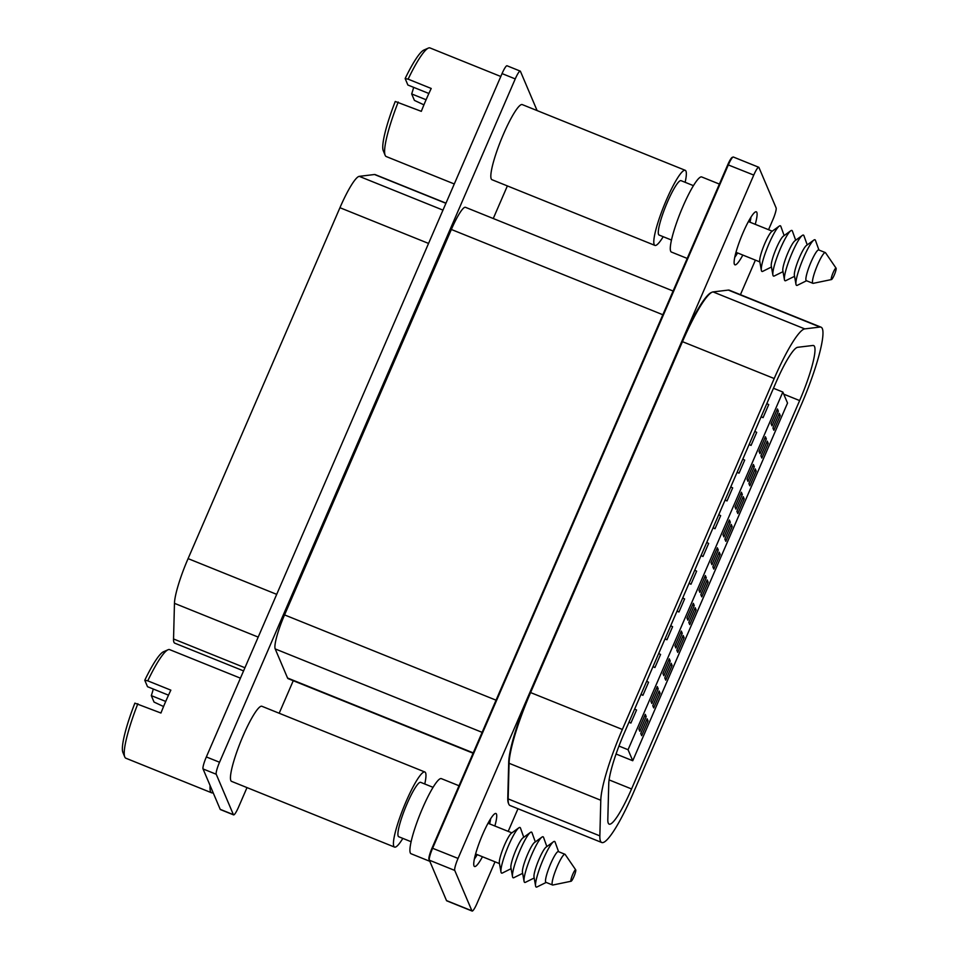 <?xml version="1.0" encoding="UTF-8"?>
<svg xmlns="http://www.w3.org/2000/svg" width="959" height="959" viewBox="0 0 959 959"><rect width="100%" height="100%" fill="white"/><g stroke="black" fill="none" stroke-linecap="round" stroke-linejoin="round"><path stroke-width="1.44" d="M575.748 869.921A6.162 0.983 112 0 0 575.712 869.861A6.162 0.983 112 0 0 572.727 874.392A6.162 0.983 112 0 0 570.905 881.093A6.162 0.983 112 0 0 571.12 881.237A6.162 0.983 112 0 0 574.165 876.023A6.162 0.983 112 0 0 575.748 869.921M565.247 854.601A16.567 2.625 112 0 0 565.163 854.445A16.567 2.625 112 0 0 564.947 854.265A16.567 2.625 112 0 0 556.807 867.439A16.567 2.625 112 0 0 552.24 884.654A16.567 2.625 112 0 0 552.552 885.001A16.567 2.625 112 0 0 552.84 885.013L571.12 881.237M564.947 854.265L558.354 851.604A16.567 2.625 112 0 0 550.214 864.79A16.567 2.625 112 0 0 545.659 882.004A16.567 2.625 112 0 0 545.959 882.34L552.552 885.001M555.129 842.146A24.598 3.896 112 0 0 555.093 842.05A24.598 3.896 112 0 0 555.057 841.954A24.598 3.896 112 0 0 553.439 841.786A24.598 3.896 112 0 0 541.787 862.8A24.598 3.896 112 0 0 535.601 886.008A24.598 3.896 112 0 0 535.757 886.56A24.598 3.896 112 0 0 536.98 886.967L546.174 882.436M553.439 841.786L546.019 847.181A16.567 2.625 112 0 0 538.179 861.338A16.567 2.625 112 0 0 534.007 876.97L535.601 886.008M543.597 837.507A24.598 3.896 112 0 0 543.561 837.399A24.598 3.896 112 0 0 543.525 837.303A24.598 3.896 112 0 0 541.907 837.123A24.598 3.896 112 0 0 530.255 858.149A24.598 3.896 112 0 0 524.07 881.357A24.598 3.896 112 0 0 524.225 881.908A24.598 3.896 112 0 0 525.448 882.316L534.187 878M541.907 837.123L534.475 842.517A16.567 2.625 112 0 0 526.623 856.675A16.567 2.625 112 0 0 522.463 872.318L524.07 881.357M532.053 832.844A24.598 3.896 112 0 0 532.017 832.736A24.598 3.896 112 0 0 531.981 832.64A24.598 3.896 112 0 0 530.351 832.472A24.598 3.896 112 0 0 518.711 853.486A24.598 3.896 112 0 0 512.526 876.706A24.598 3.896 112 0 0 512.669 877.245A24.598 3.896 112 0 0 513.904 877.665L522.643 873.337M530.351 832.472L522.931 837.866A16.567 2.625 112 0 0 515.079 852.024A16.567 2.625 112 0 0 510.907 867.667L512.526 876.706M520.521 828.204A24.598 3.896 112 0 0 520.485 828.096A24.598 3.896 112 0 0 520.449 828.001A24.598 3.896 112 0 0 518.831 827.821A24.598 3.896 112 0 0 507.179 848.835A24.598 3.896 112 0 0 500.994 872.067A24.598 3.896 112 0 0 501.149 872.606A24.598 3.896 112 0 0 502.384 873.014L511.087 868.686M518.831 827.821L511.387 833.215A16.567 2.625 112 0 0 503.535 847.372A16.567 2.625 112 0 0 499.363 863.016L500.994 872.067M210.105 785.553A58.547 9.278 112 0 0 210.56 791.583A58.547 9.278 112 0 0 211.639 792.805A58.547 9.278 112 0 0 213.15 792.721M240.433 678.169L169.647 649.627A58.547 9.278 112 0 0 167.981 649.782A58.547 9.278 112 0 0 147.758 680.842L144.773 680.255L147.518 686.704L168.508 695.167M122.908 752.407A54.939 8.715 -68 0 1 122.884 752.359A54.939 8.715 -68 0 1 134.871 703.139L160.944 713.028A58.547 9.278 -68 0 1 170.846 690.144L147.758 680.842M137.856 703.714A58.547 9.278 112 0 0 124.766 756.963A58.547 9.278 112 0 0 124.79 757.011A58.547 9.278 112 0 0 125.869 758.221L211.639 792.805M153.284 689.03A25.222 4.004 -68 0 1 151.306 695.611L154.039 702.072L163.569 706.531M144.773 680.255A54.939 8.715 -68 0 1 163.438 651.784L167.981 649.782M151.306 695.611L165.727 701.437M537.112 110.585L520.425 71.314A10.813 1.714 112 0 0 520.222 71.098L507.035 65.775A10.813 1.714 112 0 0 502.048 73.591L206.341 756.939A10.813 1.714 112 0 0 203.044 768.938L220.21 809.336A10.813 1.714 112 0 0 220.402 809.564L233.6 814.886A10.813 1.714 112 0 0 238.575 807.058L247.002 787.603M520.222 71.098A10.813 1.714 112 0 0 515.247 78.914L219.539 762.249A10.813 1.714 112 0 0 216.231 774.261L233.397 814.659A10.813 1.714 112 0 0 233.6 814.886M279.177 713.244L293.25 680.722M493.262 218.52L507.371 185.926M243.574 670.904L174.742 643.153A43.227 6.857 -68 0 1 173.543 638.97L174.466 603.331A43.227 6.857 -68 0 1 188.084 558.617L339.942 207.707A43.227 6.857 -68 0 1 359.241 176.348L374.525 174.514A43.227 6.857 -68 0 1 375.137 174.586L445.983 203.152M474.393 859.036A25.222 4.004 112 0 0 477.222 854.625M489.617 823.889A25.222 4.004 112 0 0 490.624 818.758M402.84 838.394A40.494 6.425 -68 0 1 394.557 847.097L231.587 781.381A40.494 6.425 -68 0 1 230.604 779.763A40.494 6.425 -68 0 1 242.615 736.98A40.494 6.425 -68 0 1 261.867 706.268L424.837 771.983A40.494 6.425 -68 0 1 425.82 773.601A40.494 6.425 -68 0 1 424.765 783.994M429.824 861.314L411.051 853.738A40.494 6.425 -68 0 1 410.068 852.119A40.494 6.425 -68 0 1 422.08 809.336A40.494 6.425 -68 0 1 441.332 778.624L459.013 785.757M394.557 847.097A40.494 6.425 -68 0 1 393.574 845.466A40.494 6.425 -68 0 1 405.585 802.695A40.494 6.425 -68 0 1 424.837 771.983M411.123 841.726L398.728 836.739A29.321 4.651 -68 0 1 398.021 835.553A29.321 4.651 -68 0 1 406.712 804.577A29.321 4.651 -68 0 1 420.665 782.34L433.048 787.327M782.844 392.051L787.531 403.068L632.748 760.739L628.061 749.722L782.844 392.051L773.457 388.263M631.561 788.957L799.638 400.574A48.633 7.708 112 0 0 813.604 345.552A48.633 7.708 112 0 0 812.92 345.468L797.636 347.302A48.633 7.708 112 0 0 775.927 382.569L624.069 733.491A48.633 7.708 112 0 0 608.749 783.791L607.814 819.418A48.633 7.708 112 0 0 609.169 824.141A48.633 7.708 112 0 0 631.561 788.957L609.097 779.895M761.086 416.841L763.076 417.644L768.722 404.578L766.816 403.619M749.075 444.616L751.053 445.408L756.711 432.341L754.805 431.382M737.063 472.379L739.041 473.171L744.699 460.104L742.781 459.145M725.052 500.142L727.03 500.934L732.676 487.867L730.77 486.908M713.028 527.906L715.018 528.709L720.665 515.642L718.759 514.671M701.017 555.669L702.995 556.472L708.653 543.405L706.747 542.434M689.006 583.432L690.983 584.235L696.642 571.168L694.724 570.209M676.982 611.195L678.972 611.998L684.618 598.931L682.712 597.972M664.971 638.97L666.949 639.761L672.607 626.695L670.701 625.736M652.959 666.733L654.937 667.524L660.595 654.458L658.677 653.499M640.948 694.496L642.926 695.299L648.572 682.233L646.666 681.262M628.924 722.259L630.902 723.062L636.56 709.996L634.654 709.025M628.061 749.722L618.963 746.054M632.748 760.739L616.062 754.014M766.349 438.922L759.984 453.619L759.048 451.413L765.402 436.717L766.349 438.922L764.731 438.275M742.314 494.448L735.949 509.145L735.014 506.951L741.379 492.243L742.314 494.448L740.708 493.801M718.279 549.975L711.926 564.683L710.991 562.477L717.344 547.781L718.279 549.975L716.673 549.327M694.256 605.513L687.891 620.209L686.956 618.004L693.321 603.307L694.256 605.513L692.65 604.865M670.221 661.039L663.868 675.735L662.933 673.53L669.286 658.833L670.221 661.039L668.615 660.391M646.198 716.565L639.833 731.273L638.898 729.068L645.263 714.371L646.198 716.565L644.58 715.917M768.219 443.334L761.854 458.03L760.919 455.825L767.284 441.128L768.219 443.334L766.613 442.674M744.184 498.86L737.831 513.556L736.896 511.351L743.249 496.654L744.184 498.86L742.578 498.212M720.161 554.386L713.796 569.083L712.861 566.877L719.226 552.18L720.161 554.386L718.543 553.739M696.126 609.912L689.761 624.621L688.826 622.415L695.191 607.718L696.126 609.912L694.52 609.265M672.103 665.45L665.738 680.147L664.803 677.941L671.156 663.244L672.103 665.45L670.485 664.803M648.068 720.976L641.703 735.673L640.768 733.467L647.133 718.77L648.068 720.976L646.462 720.329M660.08 693.213L653.726 707.91L652.791 705.704L659.145 691.007L660.08 693.213L658.473 692.566M684.115 637.687L677.749 652.384L676.814 650.178L683.18 635.481L684.115 637.687L682.508 637.028M708.138 582.149L701.784 596.846L700.849 594.652L707.203 579.943L708.138 582.149L706.531 581.502M732.173 526.623L725.807 541.32L724.872 539.114L731.237 524.417L732.173 526.623L730.566 525.976M756.207 471.097L749.842 485.793L748.907 483.588L755.26 468.891L756.207 471.097L754.589 470.449M780.23 415.559L773.865 430.267L772.93 428.062L779.295 413.365L780.23 415.559L778.624 414.911M658.21 688.802L651.844 703.498L650.909 701.305L657.275 686.596L658.21 688.802L656.603 688.154M682.245 633.276L675.879 647.972L674.944 645.767L681.298 631.07L682.245 633.276L680.626 632.628M706.268 577.75L699.914 592.446L698.967 590.241L705.333 575.544L706.268 577.75L704.661 577.09M730.302 522.211L723.937 536.92L723.002 534.714L729.367 520.006L730.302 522.211L728.684 521.564M754.325 466.685L747.972 481.382L747.037 479.176L753.39 464.48L754.325 466.685L752.719 466.038M778.36 411.159L771.995 425.856L771.06 423.65L777.425 408.954L778.36 411.159L776.754 410.512M801.352 404.614A68.449 10.849 112 0 0 821.012 327.175A68.449 10.849 112 0 0 820.041 327.055L804.757 328.889A68.449 10.849 112 0 0 774.201 378.529L622.355 729.451A68.449 10.849 112 0 0 600.79 800.25L599.854 835.876A68.449 10.849 112 0 0 601.761 842.517A68.449 10.849 112 0 0 633.288 792.997L801.352 404.614M727.03 500.934L725.124 499.975M763.076 417.644L761.158 416.686M630.902 723.062L628.996 722.091M642.926 695.299L641.008 694.328M654.937 667.524L653.031 666.565M715.018 528.709L713.1 527.738M678.972 611.998L677.054 611.039M751.053 445.408L749.147 444.449M702.995 556.472L701.089 555.501M666.949 639.761L665.043 638.802M690.983 584.235L689.077 583.276M739.041 473.171L737.135 472.212M821.012 327.175L729.308 290.193A68.449 10.849 112 0 0 728.337 290.086L713.052 291.92A68.449 10.849 112 0 0 712.069 292.207A68.449 10.849 112 0 0 682.496 341.56L530.639 692.47A68.449 10.849 112 0 0 509.073 763.28L508.15 798.907A68.449 10.849 112 0 0 508.761 804.062A68.449 10.849 112 0 0 510.044 805.536L601.761 842.517M508.761 804.062L508.39 803.151A67.729 10.741 -68 0 1 507.779 798.032L508.702 762.405A67.729 10.741 -68 0 1 530.039 692.35L681.897 341.44A67.729 10.741 -68 0 1 711.158 292.603L712.069 292.207M742.841 255.058A28.578 4.531 -68 0 1 734.93 264.816A28.578 4.531 -68 0 1 743.141 232.486A28.578 4.531 -68 0 1 756.303 211.807A28.578 4.531 -68 0 1 755.236 224.322M495.024 861.805L477.091 903.234A10.813 1.714 -68 0 1 472.116 911.05A10.813 1.714 -68 0 1 471.912 910.822L454.746 870.424A10.813 1.714 -68 0 1 458.054 858.425L753.762 175.077A10.813 1.714 -68 0 1 758.737 167.262A10.813 1.714 -68 0 1 758.941 167.477L776.107 207.887A10.813 1.714 -68 0 1 772.798 219.887L768.555 229.692M755.392 260.129L740.432 294.677M517.98 808.737L508.186 831.381M482.473 856.747A28.578 4.531 -68 0 1 474.561 866.504A28.578 4.531 -68 0 1 482.761 834.162A28.578 4.531 -68 0 1 495.923 813.496A28.578 4.531 -68 0 1 494.868 826.011M758.737 167.262L733.335 157.012A10.813 1.714 112 0 0 733.036 157.048A10.813 1.714 112 0 0 728.361 164.84L432.653 848.176A10.813 1.714 112 0 0 429.344 860.175L446.51 900.585A10.813 1.714 112 0 0 446.714 900.813L472.116 911.05M429.344 860.163L428.973 859.264A10.081 1.594 -68 0 1 428.973 859.252L429.344 860.175A10.813 1.714 112 0 0 429.344 860.187L454.746 870.424M428.973 859.252A10.081 1.594 -68 0 1 432.053 848.056L727.761 164.72A10.081 1.594 -68 0 1 732.125 157.444L733.036 157.048M734.762 257.348A25.222 4.004 112 0 0 737.591 252.948M749.986 222.212A25.222 4.004 112 0 0 751.005 217.07M663.208 236.705A40.494 6.425 -68 0 1 654.925 245.408L491.955 179.705A40.494 6.425 -68 0 1 490.912 177.667A40.494 6.425 -68 0 1 503.259 134.656A40.494 6.425 -68 0 1 522.247 104.591L685.206 170.294A40.494 6.425 -68 0 1 686.26 172.344A40.494 6.425 -68 0 1 685.146 182.306M687.207 258.427L671.42 252.061A40.494 6.425 -68 0 1 670.377 250.023A40.494 6.425 -68 0 1 682.724 207.012A40.494 6.425 -68 0 1 701.7 176.947L719.382 184.08M654.925 245.408A40.494 6.425 -68 0 1 653.882 243.37A40.494 6.425 -68 0 1 666.229 200.359A40.494 6.425 -68 0 1 685.206 170.294M671.492 240.05L659.097 235.051A29.321 4.651 -68 0 1 658.342 233.576A29.321 4.651 -68 0 1 667.284 202.421A29.321 4.651 -68 0 1 681.034 180.652L693.417 185.65M836.116 268.232A6.162 0.983 112 0 0 836.08 268.184A6.162 0.983 112 0 0 833.095 272.716A6.162 0.983 112 0 0 831.273 279.417A6.162 0.983 112 0 0 831.501 279.548A6.162 0.983 112 0 0 834.546 274.346A6.162 0.983 112 0 0 836.116 268.232M825.615 252.924A16.567 2.625 112 0 0 825.531 252.768A16.567 2.625 112 0 0 825.315 252.577A16.567 2.625 112 0 0 817.176 265.763A16.567 2.625 112 0 0 812.609 282.977A16.567 2.625 112 0 0 812.92 283.325A16.567 2.625 112 0 0 813.208 283.337L831.501 279.548M825.315 252.577L818.722 249.927A16.567 2.625 112 0 0 810.583 263.102A16.567 2.625 112 0 0 806.028 280.316A16.567 2.625 112 0 0 806.327 280.663L812.92 283.325M815.498 240.469A24.598 3.896 112 0 0 815.462 240.373A24.598 3.896 112 0 0 815.426 240.277A24.598 3.896 112 0 0 813.807 240.098A24.598 3.896 112 0 0 802.168 261.112A24.598 3.896 112 0 0 795.97 284.32A24.598 3.896 112 0 0 796.126 284.871A24.598 3.896 112 0 0 797.361 285.291L806.543 280.747M813.807 240.098L806.387 245.504A16.567 2.625 112 0 0 798.547 259.661A16.567 2.625 112 0 0 794.376 275.293L795.97 284.32M803.966 235.818A24.598 3.896 112 0 0 803.93 235.71A24.598 3.896 112 0 0 803.894 235.614A24.598 3.896 112 0 0 802.275 235.446A24.598 3.896 112 0 0 790.624 256.461A24.598 3.896 112 0 0 784.438 279.68A24.598 3.896 112 0 0 784.594 280.22A24.598 3.896 112 0 0 785.817 280.639L794.555 276.312M802.275 235.446L794.843 240.841A16.567 2.625 112 0 0 787.003 254.998A16.567 2.625 112 0 0 782.832 270.642L784.438 279.68M792.422 231.167A24.598 3.896 112 0 0 792.386 231.059A24.598 3.896 112 0 0 792.35 230.963A24.598 3.896 112 0 0 790.731 230.795A24.598 3.896 112 0 0 779.08 251.809A24.598 3.896 112 0 0 772.894 275.029A24.598 3.896 112 0 0 773.05 275.569A24.598 3.896 112 0 0 774.273 275.988L783.012 271.661M790.731 230.795L783.299 236.19A16.567 2.625 112 0 0 775.447 250.347A16.567 2.625 112 0 0 771.276 265.991L772.894 275.029M780.89 226.528A24.598 3.896 112 0 0 780.854 226.42A24.598 3.896 112 0 0 780.818 226.312A24.598 3.896 112 0 0 779.199 226.144A24.598 3.896 112 0 0 767.548 247.158A24.598 3.896 112 0 0 761.362 270.378A24.598 3.896 112 0 0 761.518 270.918A24.598 3.896 112 0 0 762.753 271.337L771.468 266.998M779.199 226.144L771.755 231.527A16.567 2.625 112 0 0 763.903 245.684A16.567 2.625 112 0 0 759.744 261.339L761.362 270.378M500.802 76.492L430.028 47.95A58.547 9.278 112 0 0 428.349 48.094A58.547 9.278 112 0 0 408.126 79.153L405.142 78.578L407.887 85.027L428.877 93.491M383.276 150.731A54.939 8.715 -68 0 1 383.252 150.683A54.939 8.715 -68 0 1 395.252 101.462L421.313 111.34A58.547 9.278 -68 0 1 431.214 88.468L408.126 79.153M398.225 102.038A58.547 9.278 112 0 0 385.146 155.274A58.547 9.278 112 0 0 385.158 155.322A58.547 9.278 112 0 0 386.237 156.545L454.29 183.972M413.653 87.353A25.222 4.004 -68 0 1 411.675 93.934L414.408 100.383L423.938 104.855M405.142 78.578A54.939 8.715 -68 0 1 423.806 50.096L428.349 48.094M411.675 93.934L426.096 99.748M673.098 291.033L465.463 207.312A30.616 4.855 112 0 0 451.353 229.477L284.559 614.911A30.616 4.855 112 0 0 275.197 648.919L287.556 678.013A30.616 4.855 112 0 0 288.132 678.648L473.087 753.223M233.397 814.659L220.21 809.336M216.231 774.261L203.044 768.938M219.539 762.249L206.341 756.939M515.247 78.914L502.048 73.591M173.543 638.97L244.941 667.752M174.466 603.331L258.199 637.1M188.084 558.617L276.695 594.352M339.942 207.707L428.553 243.43M359.241 176.348L442.974 210.117M374.525 174.514L445.923 203.308M783.743 394.161L799.638 400.574M774.201 378.529L681.897 341.44M622.355 729.451L530.039 692.35M599.854 835.876L508.15 798.907L507.779 798.032M820.041 327.055L728.337 290.086M804.757 328.889L713.052 291.92M600.79 800.25L509.073 763.28L508.702 762.405M446.51 900.585L471.912 910.822M727.761 164.72L753.762 175.077M432.053 848.056L458.054 858.425M662.837 314.744L451.353 229.477M496.043 700.178L284.559 614.911M473.243 752.875L287.556 678.013M482.125 732.352L275.197 648.919M575.712 869.861L565.163 854.445M558.57 851.688L555.093 842.05M546.858 846.569L543.561 837.399M535.314 841.918L532.017 832.736M523.758 837.255L520.485 828.096M488.011 823.242L511.866 832.856M475.616 853.989L499.471 863.603M122.884 752.359L124.766 756.963M836.08 268.184L825.531 252.768M818.938 250.011L815.462 240.373M807.226 244.893L803.93 235.71M795.682 240.23L792.386 231.059M784.138 235.578L780.854 226.42M748.392 221.565L772.235 231.179M735.997 252.301L759.84 261.915M383.252 150.683L385.146 155.274"/></g></svg>
